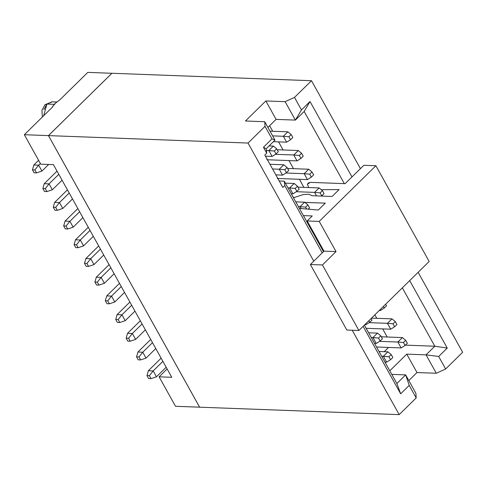 <?xml version="1.0" encoding="UTF-8"?>
<svg xmlns="http://www.w3.org/2000/svg" width="487" height="487" viewBox="0 0 487 487"><rect width="100%" height="100%" fill="white"/><g stroke="black" fill="none" stroke-linecap="round" stroke-linejoin="round"><path stroke-width="0.73" d="M134.948 311.138L125.22 320.696L119.796 322.516L117.385 322.424L115.742 319.478L117.117 314.62L129.901 302.068L117.117 314.62L121.939 314.803L125.22 320.696L134.948 311.138M140.311 320.775L127.527 333.327L132.354 333.51L142.082 323.952L132.354 333.51L127.527 333.327L126.157 338.185L128.568 338.276L132.354 333.51L135.63 339.396L145.357 329.845L135.63 339.396L132.354 333.51L128.568 338.276L126.157 338.185L127.527 333.327L140.311 320.775M131.667 305.246L121.939 314.803L118.158 319.569L115.742 319.478L117.385 322.424L119.796 322.516L118.158 319.569L119.796 322.516L125.22 320.696L121.939 314.803L131.667 305.246M127.795 341.131L126.157 338.185L127.795 341.131L130.206 341.223L128.568 338.276L130.206 341.223L135.63 339.396L130.206 341.223L127.795 341.131M60.12 99.573L54.994 103.506L52.048 107.505L24.35 134.71L52.048 107.505L53.04 105.807M60.114 99.579L87.812 72.374L111.913 73.287L87.812 72.374L60.114 99.579L54.69 103.804M40.744 164.168L24.35 134.71L48.444 135.605L111.907 73.269L48.444 135.605L24.35 134.71L40.744 164.168L53.406 164.636L40.744 164.168M175.509 406.286L159.115 376.835L167.132 368.957L159.115 376.835L175.509 406.286L199.603 407.187L48.444 135.605L199.615 407.169L175.509 406.286M171.777 377.303L53.406 164.636L171.777 377.303L159.115 376.835L171.777 377.303M124.538 292.437L114.81 301.989L124.538 292.437M119.492 283.361L106.708 295.919L111.529 296.096L121.257 286.545L111.529 296.096L114.81 301.989L109.386 303.809L106.976 303.724L109.386 303.809L114.81 301.989L111.529 296.096L106.708 295.919L119.492 283.361M114.128 273.731L104.401 283.288L114.128 273.731M109.076 264.66L96.298 277.213L101.119 277.395L110.847 267.838L101.119 277.395L104.401 283.288L98.977 285.108L96.56 285.017L98.977 285.108L104.401 283.288L101.119 277.395L96.298 277.213L109.076 264.66M103.719 255.024L93.991 264.581L103.719 255.024M98.666 245.953L85.889 258.512L90.71 258.688L100.438 249.137L90.71 258.688L93.991 264.581L88.561 266.401L86.15 266.316L88.561 266.401L93.991 264.581L90.71 258.688L85.889 258.512L98.666 245.953M93.303 236.323L83.575 245.874L93.303 236.323M88.257 227.252L75.473 239.805L80.3 239.988L90.028 230.43L80.3 239.988L83.575 245.874L78.151 247.7L75.741 247.609L78.151 247.7L83.575 245.874L80.3 239.988L75.473 239.805L88.257 227.252M82.893 217.616L73.166 227.173L82.893 217.616M77.847 208.546L65.063 221.104L69.891 221.281L79.618 211.729L69.891 221.281L73.166 227.173L67.742 228.993L65.331 228.902L67.742 228.993L73.166 227.173L69.891 221.281L65.063 221.104L77.847 208.546M72.484 198.915L62.756 208.466L72.484 198.915M67.437 189.845L54.654 202.397L59.475 202.58L69.203 193.022L59.475 202.58L62.756 208.466L57.332 210.293L54.921 210.201L57.332 210.293L62.756 208.466L59.475 202.58L54.654 202.397L67.437 189.845M57.028 171.138L44.244 183.696L49.065 183.873L58.793 174.316L49.065 183.873L44.244 183.696L57.028 171.138M62.074 180.208L52.346 189.766L62.074 180.208M48.657 164.46L41.937 171.059L48.657 164.46M161.13 358.182L148.352 370.735L153.174 370.917L162.902 361.36L153.174 370.917L148.352 370.735L161.13 358.182M150.72 339.476L137.937 352.034L142.764 352.211L152.492 342.653L142.764 352.211L137.937 352.034L150.72 339.476M155.767 348.546L146.039 358.103L155.767 348.546M42.357 117.02L41.943 110.379L45.029 104.687L52.261 101.832L46.929 104.066L54.763 104.358L46.929 104.066L43.684 115.717M117.117 314.62L115.742 319.478L118.158 319.569L121.939 314.803L117.117 314.62M106.708 295.919L105.332 300.777L107.743 300.869L111.529 296.096L107.743 300.869L109.386 303.809L107.743 300.869L105.332 300.777L106.976 303.724L105.332 300.777L106.708 295.919M96.298 277.213L94.922 282.07L97.333 282.162L101.119 277.395L97.333 282.162L98.977 285.108L97.333 282.162L94.922 282.07L96.56 285.017L94.922 282.07L96.298 277.213M85.889 258.512L84.513 263.37L86.923 263.455L90.71 258.688L86.923 263.455L88.561 266.401L86.923 263.455L84.513 263.37L86.15 266.316L84.513 263.37L85.889 258.512M75.473 239.805L74.103 244.663L76.514 244.754L80.3 239.988L76.514 244.754L78.151 247.7L76.514 244.754L74.103 244.663L75.741 247.609L74.103 244.663L75.473 239.805M65.063 221.104L63.694 225.962L66.104 226.047L69.891 221.281L66.104 226.047L67.742 228.993L66.104 226.047L63.694 225.962L65.331 228.902L63.694 225.962L65.063 221.104M54.654 202.397L53.278 207.255L55.695 207.346L59.475 202.58L55.695 207.346L57.332 210.293L55.695 207.346L53.278 207.255L54.921 210.201L53.278 207.255L54.654 202.397M44.244 183.696L42.868 188.548L45.279 188.639L49.065 183.873L52.346 189.766L46.922 191.586L44.512 191.494L42.868 188.548L44.244 183.696M38.601 160.308L33.834 164.99L38.656 165.172L40.366 163.486L38.656 165.172L41.937 171.059L36.513 172.885L34.096 172.794L36.513 172.885L41.937 171.059L38.656 165.172L33.834 164.99L38.601 160.308M166.183 367.253L156.455 376.804L166.183 367.253M148.352 370.735L146.977 375.593L149.387 375.684L153.174 370.917L156.455 376.804L151.025 378.63L148.614 378.539L146.977 375.593L148.352 370.735M137.937 352.034L136.567 356.886L138.978 356.977L142.764 352.211L146.039 358.103L140.615 359.923L138.205 359.832L136.567 356.886L137.937 352.034M43.879 109.63L46.929 104.066L44.92 104.802L44.487 105.655M46.922 104.066L51.713 101.832M48.469 135.611L111.931 73.269L311.491 80.714L360.429 168.636L311.491 80.714L111.931 73.269L48.469 135.611L199.627 407.187L48.469 135.611L248.029 143.05L48.469 135.611M42.868 188.548L44.512 191.494L46.922 191.586L45.279 188.639L42.868 188.548M49.065 183.873L45.279 188.639L46.922 191.586L52.346 189.766L49.065 183.873M33.834 164.99L32.459 169.847L34.869 169.939L38.656 165.172L34.869 169.939L36.513 172.885L34.869 169.939L32.459 169.847L34.096 172.794L32.459 169.847L33.834 164.99M146.977 375.593L148.614 378.539L151.025 378.63L149.387 375.684L146.977 375.593M153.174 370.917L149.387 375.684L151.025 378.63L156.455 376.804L153.174 370.917M136.567 356.886L138.205 359.832L140.615 359.923L138.978 356.977L136.567 356.886M142.764 352.211L138.978 356.977L140.615 359.923L146.039 358.103L142.764 352.211M199.627 407.187L399.188 414.626L352.223 330.247L399.188 414.626L199.627 407.187M313.774 261.166L248.029 143.05L265.025 126.352L264.739 121.72L245.442 121.001L265.841 100.961L285.138 101.686L294.495 97.412L311.491 80.714L294.495 97.412L285.138 101.686L265.841 100.961L245.442 121.001L264.739 121.72L265.025 126.352L248.029 143.05L313.774 261.166M418.138 272.318L462.65 352.29L445.654 368.988L436.297 373.261L417 372.543L408.818 380.578L417 372.543L436.297 373.261L445.654 368.988L462.65 352.29L418.138 272.318M415.898 393.301L416.184 397.934L399.188 414.626L416.184 397.934L409.22 385.412L400.661 393.819L363.119 326.357L400.661 393.819L409.22 385.412L416.184 397.934L415.898 393.301L405.653 374.887L415.898 393.301M322.217 252.875L284.755 185.565L282.825 187.458L264.794 155.061L266.718 153.168L263.443 147.275L271.996 138.868L265.025 126.352L271.996 138.868L274.985 140.128L264.739 121.72L274.985 140.128L266.2 148.754L266.718 153.168L264.794 155.061L282.825 187.458L284.755 185.565L322.217 252.875M267.905 127.411L276.092 119.376L265.841 100.961L276.092 119.376L295.384 120.094L285.138 101.686L295.384 120.094L301.459 109.928L294.495 97.412L301.459 109.928L310.018 101.521L351.985 176.927L310.018 101.521L301.459 109.928L295.384 120.094L276.092 119.376L267.905 127.411M409.695 280.609L447.243 348.065L438.684 356.472L445.654 368.988L438.684 356.472L426.046 354.853L436.297 373.261L426.046 354.853L406.755 354.134L417 372.543L406.755 354.134L389.789 370.796L406.755 354.134L426.046 354.853L438.684 356.472L447.243 348.065L409.695 280.609M391.779 374.369L405.653 374.887L409.22 385.412L405.653 374.887L396.868 383.519L400.661 393.819L396.868 383.519L364.367 325.127L396.868 383.519L405.653 374.887L391.779 374.369M287.975 187.872L289.655 187.939L294.191 183.483L285.345 183.155L294.191 183.483L289.655 187.939L287.975 187.872M292.937 193.826L291.25 193.765L292.937 193.826L289.655 187.939L295.225 188.432L297.496 186.204L294.191 183.483L297.496 186.204L295.225 188.432L289.655 187.939L292.937 193.826L296.869 191.379L292.937 193.826M285.918 173.007L304.162 173.689L308.697 169.233L287.61 168.447L308.697 169.233L304.162 173.689L285.918 173.007M307.443 179.581L277.298 178.455L307.443 179.581L304.162 173.689L309.732 174.182L311.997 171.954L308.697 169.233L311.997 171.954L309.732 174.182L304.162 173.689L307.443 179.581L311.37 177.128L307.443 179.581M272.117 156.418L265.409 156.169L272.117 156.418L268.836 150.526L273.371 146.076L269.092 145.917L273.371 146.076L268.836 150.526L266.401 150.44L274.406 151.025L276.671 148.797L273.371 146.076L276.671 148.797L278.314 151.743L276.044 153.971L272.117 156.418L276.044 153.971L278.314 151.743L276.671 148.797L274.406 151.025L276.044 153.971L274.406 151.025L268.836 150.526L272.117 156.418M272.617 135.879L283.343 136.281L287.872 131.825L269.993 131.161L287.872 131.825L283.343 136.281L272.617 135.879M286.618 142.174L273.408 141.68L286.618 142.174L283.343 136.281L288.913 136.774L291.177 134.546L287.872 131.825L291.177 134.546L288.913 136.774L283.343 136.281L286.618 142.174L290.55 139.72L286.618 142.174M275.508 154.306L293.752 154.982L298.288 150.532L277.2 149.746L298.288 150.532L293.752 154.982L275.508 154.306M297.033 160.874L266.882 159.748L297.033 160.874L293.752 154.982L299.322 155.481L301.587 153.253L298.288 150.532L301.587 153.253L299.322 155.481L293.752 154.982L297.033 160.874L300.96 158.421L297.033 160.874M272.543 168.983L279.246 169.233L283.781 164.783L269.914 164.265L283.781 164.783L279.246 169.233L272.543 168.983M282.527 175.125L275.819 174.876L282.527 175.125L279.246 169.233L284.816 169.726L287.08 167.498L283.781 164.783L287.08 167.498L284.816 169.726L279.246 169.233L282.527 175.125L286.453 172.672L282.527 175.125M298.385 206.579L300.065 206.64L304.6 202.19L295.755 201.855L304.6 202.19L300.065 206.64L298.385 206.579M296.327 191.714L314.572 192.389L319.107 187.939L298.02 187.154L319.107 187.939L314.572 192.389L296.327 191.714M294.434 197.412L293.259 197.369L294.434 197.412M379.617 341.344L397.855 342.026L402.39 337.57L381.309 336.785L402.39 337.57L397.855 342.026L379.617 341.344M401.136 347.919L376.542 347L401.136 347.919L397.855 342.026L403.431 342.519L405.695 340.291L402.39 337.57L405.695 340.291L403.431 342.519L397.855 342.026L401.136 347.919L405.068 345.466L401.136 347.919M369.201 322.644L387.445 323.319L391.98 318.869L371.52 318.108L391.98 318.869L387.445 323.319L369.201 322.644M390.726 329.212L366.133 328.293L390.726 329.212L387.445 323.319L393.015 323.818L395.286 321.59L391.98 318.869L395.286 321.59L393.015 323.818L387.445 323.319L390.726 329.212L394.659 326.759L390.726 329.212M386.629 362.164L384.949 362.103L386.629 362.164L383.354 356.277L387.883 351.821L379.044 351.492L387.883 351.821L383.354 356.277L381.668 356.21L388.924 356.77L391.189 354.542L387.883 351.821L391.189 354.542L392.826 357.488L390.562 359.716L386.629 362.164L390.562 359.716L392.826 357.488L391.189 354.542L388.924 356.77L390.562 359.716L388.924 356.77L383.354 356.277L386.629 362.164M376.22 343.463L374.54 343.396L376.22 343.463L372.939 337.57L377.474 333.12L368.635 332.785L377.474 333.12L372.939 337.57L371.258 337.509L378.515 338.063L380.779 335.835L377.474 333.12L380.779 335.835L382.417 338.782L380.152 341.01L376.22 343.463L380.152 341.01L382.417 338.782L380.779 335.835L378.515 338.063L380.152 341.01L378.515 338.063L372.939 337.57L376.22 343.463M380.317 310.511L379.294 310.469L380.317 310.511L379.939 309.835L380.317 310.511L384.249 308.058L380.317 310.511M365.81 324.756L364.787 324.719L365.81 324.756L365.433 324.08L365.81 324.756L369.743 322.303L365.81 324.756M277.955 178.425L277.432 178.546M323.465 251.645L284.238 181.158L284.755 185.565L284.238 181.158L279.215 180.969L284.238 181.158L323.465 251.645M304.168 111.468L295.384 120.094L304.168 111.468L310.018 101.521L304.168 111.468L344.333 183.636L304.168 111.468M266.718 153.168L266.2 148.754L263.443 147.275L266.718 153.168M274.985 140.128L271.996 138.868L263.443 147.275L266.2 148.754L274.985 140.128M402.335 287.835L434.83 346.227L447.243 348.065L434.83 346.227L426.046 354.853L434.83 346.227L405.409 345.131L434.83 346.227L402.335 287.835M388.529 347.444L384.213 351.687L388.529 347.444M387.189 337.004L382.685 328.914L387.189 337.004M376.78 318.303L374.85 314.833L376.78 318.303M303.906 187.373L299.402 179.277L303.906 187.373M293.497 168.666L288.992 160.576L293.497 168.666M283.087 149.966L278.582 141.869L283.087 149.966M272.677 131.259L269.603 125.743L272.677 131.259M299.134 189.151L296.869 191.379L295.225 188.432L296.869 191.379L299.134 189.151L297.496 186.204L299.134 189.151M313.64 174.9L311.37 177.128L309.732 174.182L311.37 177.128L313.64 174.9L311.997 171.954L313.64 174.9M292.815 137.492L290.55 139.72L288.913 136.774L290.55 139.72L292.815 137.492L291.177 134.546L292.815 137.492M303.231 156.199L300.96 158.421L299.322 155.481L300.96 158.421L303.231 156.199L301.587 153.253L303.231 156.199M288.724 170.444L286.453 172.672L284.816 169.726L286.453 172.672L288.724 170.444L287.08 167.498L288.724 170.444M301.13 208.546L300.065 206.64L305.635 207.133L307.906 204.911L304.6 202.19L307.906 204.911L305.635 207.133L300.065 206.64L301.13 208.546M309.543 207.852L308.21 209.167L309.543 207.852L307.906 204.911L309.543 207.852M316.52 195.884L314.572 192.389L320.142 192.889L322.412 190.66L319.107 187.939L322.412 190.66L320.142 192.889L314.572 192.389L316.52 195.884M324.05 193.607L321.408 196.066L321.785 195.835L320.142 192.889L321.785 195.835L324.05 193.607L322.412 190.66L324.05 193.607M407.333 343.238L405.068 345.466L403.431 342.519L405.068 345.466L407.333 343.238L405.695 340.291L407.333 343.238M396.923 324.537L394.659 326.759L393.015 323.818L394.659 326.759L396.923 324.537L395.286 321.59L396.923 324.537M386.514 305.83L384.249 308.058L383.366 306.469L384.249 308.058L386.514 305.83L385.631 304.247L386.514 305.83M372.007 320.081L369.743 322.303L368.86 320.72L369.743 322.303L372.007 320.081L371.124 318.492L372.007 320.081M306.694 209.033L305.635 207.133L306.694 209.033M429.169 261.476L358.907 330.49L346.847 330.046L358.907 330.49L429.169 261.476L375.885 165.744L363.832 165.3L345.131 183.666L310.164 182.363L308.241 183.082L307.4 184.336L308.697 187.55L307.4 184.336L310.164 182.363L345.131 183.666L363.832 165.3L375.885 165.744L429.169 261.476M308.892 194.252L312.082 195.719L332.097 196.468L339.122 189.565L321.262 189.717L339.122 189.565L332.097 196.468L312.082 195.719L308.892 194.252L303.407 194.508L293.484 197.777L303.407 194.508M304.868 202.409L325.298 203.146L318.273 210.049L299.395 208.393L318.273 210.049L325.298 203.146L305.282 202.397L305.647 203.049L304.868 202.409M303.413 215.619L312.264 215.948L307.169 220.958L319.222 221.402L375.885 165.744L319.222 221.402L336.03 251.596L322.431 264.952L358.907 330.49L322.431 264.952L310.371 264.508L346.847 330.046L310.371 264.508L323.971 251.146L307.169 220.958L312.264 215.948L303.413 215.619M308.752 208.631L309.093 209.246L308.752 208.631M322.431 264.952L336.03 251.596L323.971 251.146L310.371 264.508L322.431 264.952M336.03 251.596L319.222 221.402L307.169 220.958L323.971 251.146L336.03 251.596M52.255 101.832L56.699 101.996"/></g></svg>
